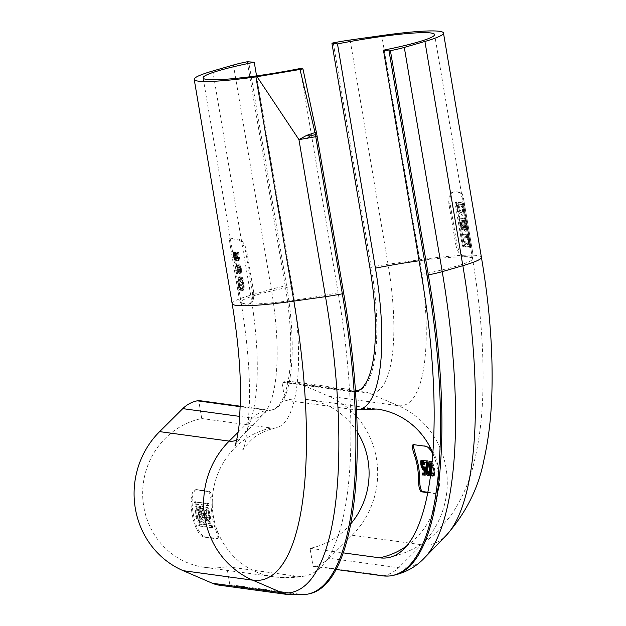 <?xml version="1.0" encoding="UTF-8"?>
<svg xmlns="http://www.w3.org/2000/svg" width="626" height="626" viewBox="0 0 626 626"><rect width="100%" height="100%" fill="white"/><g stroke="black" fill="none" stroke-linecap="round" stroke-linejoin="round"><path stroke-width="0.47" stroke-dasharray="3.13 2.35" d="M307.538 594.168A319.863 93.391 78.7 0 1 298.031 594.418L228.451 584.919L229.828 584.645L299.408 594.144A319.863 93.391 78.7 0 0 308.915 593.894M202.12 521.004A76.662 72.945 -82.2 0 1 201.001 515.855L202.128 515.636A75.456 71.802 -82.2 0 0 203.254 520.777L205.179 521.028L203.254 520.777M204.812 518.891C205.383 521.677 205.281 523.14 204.506 523.281L202.339 522.984L201.744 521.935A76.662 72.945 -82.2 0 1 200.179 514.744A76.662 72.945 -82.2 0 1 199.287 507.412L199.537 506.403L201.705 506.7L203.583 511.63L203.575 515.206L204.812 518.891M204.647 523.281L205.782 523.054L204.647 523.281M204.702 514.979L204.718 511.403L202.84 506.473L200.672 506.176L200.422 507.185A75.456 71.802 -82.2 0 0 201.306 514.517A75.456 71.802 -82.2 0 0 202.879 521.708L203.473 522.765L205.641 523.054C206.416 522.913 206.517 521.45 205.946 518.664L204.702 514.979L203.575 515.206M300.206 68.516L338.134 292.749A301.529 88.039 78.7 0 1 305.222 575.928A301.529 88.039 78.7 0 1 296.364 576.147A75.456 71.802 -82.2 0 1 273.914 576.796A75.456 71.802 -82.2 0 1 216.244 527.781C218.662 534.596 219.037 538.18 217.371 538.524L216.181 538.759C217.856 538.415 217.496 534.831 215.101 528.008A76.662 72.945 -82.2 0 1 212.214 516.387A76.662 72.945 -82.2 0 1 211.111 504.407C211.095 496.974 210.117 492.685 208.192 491.559L209.381 491.316L196.564 489.571L194.999 489.822L196.564 489.571C194.005 490.095 192.518 494.047 192.112 501.426L190.969 501.653A76.662 72.945 -82.2 0 0 192.08 513.633A76.662 72.945 -82.2 0 0 194.96 525.261C197.761 532.139 200.555 536.059 203.364 537.014L216.518 538.759L217.707 538.517L204.553 536.779C201.736 535.817 198.927 531.904 196.102 525.034A75.456 71.802 -82.2 0 1 193.207 513.406A75.456 71.802 -82.2 0 1 192.112 501.426M208.192 491.559L195.375 489.806C192.824 490.33 191.353 494.274 190.969 501.653M202.128 515.636L203.982 515.887L205.305 518.578L205.101 521.028L203.966 521.255L204.17 518.805L202.847 516.114L201.001 515.855M208.419 515.863A76.662 72.945 -82.2 0 1 208.114 513.915L207.222 510.511L206.283 509.407L205.531 510.284L205.461 513.547A76.662 72.945 -82.2 0 0 205.766 515.503A76.662 72.945 -82.2 0 0 206.118 517.444L207.316 520.785L208.388 521.857L208.998 521.02L208.771 517.804A76.662 72.945 -82.2 0 1 208.419 515.863M209.24 513.688L208.348 510.284L207.417 509.181L206.666 510.057L206.588 513.328A75.456 71.802 -82.2 0 0 206.893 515.276A75.456 71.802 -82.2 0 0 207.245 517.217L208.442 520.558L209.522 521.638L210.125 520.793L209.898 517.585A75.456 71.802 -82.2 0 1 209.546 515.636A75.456 71.802 -82.2 0 1 209.24 513.688L208.114 513.915M211.682 526.771L211.048 525.723L197.839 523.931L198.512 525.934L211.69 527.734L211.682 526.771M199.655 525.707L199.005 523.696L212.191 525.496L212.832 527.507L198.512 525.934M201.142 508.328L202.996 508.578L204.076 511.317L203.63 513.821L202.503 514.048L202.941 511.544L201.862 508.805L200.015 508.555A76.662 72.945 -82.2 0 0 200.649 513.797L201.783 513.57A75.456 71.802 -82.2 0 1 201.142 508.328L200.015 508.555M201.783 513.57L203.708 513.821L202.581 514.048L200.649 513.797M228.451 584.919A30.064 28.608 -82.2 0 1 219.397 585.2M212.863 527.507L211.69 527.734L212.863 527.507M204.819 513.461L204.984 508.602L206.126 507.303L207.48 508.938L208.755 514.001A76.662 72.945 -82.2 0 0 209.061 515.949A76.662 72.945 -82.2 0 0 209.413 517.898L209.796 522.647L208.927 523.884L207.3 522.311L205.477 517.358A76.662 72.945 -82.2 0 1 205.125 515.417A76.662 72.945 -82.2 0 1 204.819 513.461L205.946 513.242L206.118 508.375L207.065 507.083L205.931 507.31M205.946 513.242A75.456 71.802 -82.2 0 0 206.251 515.19A75.456 71.802 -82.2 0 0 206.603 517.131L208.435 522.084L210.07 523.665L210.931 522.428L210.539 517.671A75.456 71.802 -82.2 0 1 210.187 515.73A75.456 71.802 -82.2 0 1 209.882 513.774L208.607 508.711L207.065 507.083M199.506 506.411L200.672 506.176L199.506 506.411M296.364 576.147L226.784 566.647A75.456 71.802 -82.2 0 1 204.334 567.297A75.456 71.802 -82.2 0 1 143.769 506.661A75.456 71.802 -82.2 0 1 201.736 418.536L198.692 400.538M215.101 528.008L216.244 527.781A75.456 71.802 -82.2 0 1 213.349 516.16A75.456 71.802 -82.2 0 1 212.253 504.173A75.456 71.802 -82.2 0 1 271.308 428.035L201.736 418.536M209.381 491.316C211.298 492.451 212.253 496.739 212.253 504.173L211.111 504.407M199.522 516.544A76.662 72.945 -82.2 0 1 199.17 514.603A76.662 72.945 -82.2 0 1 198.865 512.647L197.589 507.592L196.243 505.957L195.093 507.248L194.929 512.115A76.662 72.945 -82.2 0 0 195.234 514.063A76.662 72.945 -82.2 0 0 195.586 516.012L197.417 520.957L199.045 522.538L199.913 521.302L199.522 516.544L200.656 516.317A75.456 71.802 -82.2 0 1 200.297 514.376A75.456 71.802 -82.2 0 1 199.991 512.428L198.724 507.365L197.378 505.73L196.228 507.021L196.055 511.888L194.929 512.115M195.641 503.813L208.826 505.612L208.771 503.492L194.412 501.919L194.506 504.04L207.691 505.839L207.629 503.719L194.443 501.919L195.586 501.692L195.641 503.813L194.506 504.04M208.826 505.612L207.691 505.839L208.826 505.612M199.358 512.342L198.465 508.938L197.526 507.835L196.775 508.703L196.697 511.974A75.456 71.802 -82.2 0 0 197.002 513.93A75.456 71.802 -82.2 0 0 197.354 515.871L198.552 519.212L199.631 520.284L200.242 519.439L200.015 516.231A75.456 71.802 -82.2 0 1 199.663 514.29A75.456 71.802 -82.2 0 1 199.358 512.342L198.223 512.561A76.662 72.945 -82.2 0 0 198.528 514.517A76.662 72.945 -82.2 0 0 198.888 516.458L199.107 519.666L198.505 520.511L197.425 519.439L196.228 516.098A76.662 72.945 -82.2 0 1 195.875 514.149A76.662 72.945 -82.2 0 1 195.57 512.201L195.648 508.93L196.4 508.062L197.331 509.165L198.223 512.561M200.656 516.317L201.04 521.075L200.179 522.311L198.552 520.738L196.72 515.785A75.456 71.802 -82.2 0 1 196.361 513.844A75.456 71.802 -82.2 0 1 196.055 511.888M235.415 255.244L235.689 256.175L236.816 255.956L236.542 255.017L235.415 255.244L234.554 253.679A76.662 7.356 170.4 0 1 234.14 253.6L235.274 253.381L233.881 254.266L234.335 257.74L235.47 257.513L236.237 259.094L235.11 259.32L235.368 261.159L234.773 260.322L235.908 260.095L235.235 258.342L234.108 258.561L233.67 256.683L234.805 256.464L235 257.396L233.866 257.622M234.554 253.679L235.681 253.452A75.456 7.246 170.4 0 1 235.274 253.381M239.351 264.735L238.224 264.962A76.662 7.356 170.4 0 1 237.958 264.931L239.085 264.712A75.456 7.246 170.4 0 0 239.351 264.735L238.592 265.174L240.181 268.742L241.315 268.523L241.581 270.542L241.088 273.061L239.656 273.445A76.662 7.356 170.4 0 1 239.39 273.413L240.525 273.194A75.456 7.246 170.4 0 0 240.783 273.218L239.656 273.445M235.705 252.02L234.187 251.824L235.705 252.02L236.323 252.998L235.188 253.225L236.018 255.314L237.144 255.087L237.559 258.929L238.905 258.515L237.778 258.741L236.745 252.654L237.88 252.427L238.905 258.515M240.337 406.219L268.264 410.038A132.274 38.624 78.7 0 0 272.2 409.928A132.274 38.624 78.7 0 0 286.591 285.714L248.663 61.481M256.558 75.879L292.178 286.473A150.616 43.977 78.7 0 1 275.839 427.902A150.616 43.977 78.7 0 1 271.308 428.035M236.284 261.026L239.883 260.033L236.284 261.026M237.364 256.018L236.237 256.237L236.393 257.161L237.52 256.942M233.881 254.266L235.008 254.039L235 254.743L233.866 254.97M234.093 256.793L235.22 256.566L235.47 257.513M234.531 254.625L234.648 255.541L233.514 255.768L233.396 254.852L234.531 254.625L234.484 252.677L233.349 252.904L233.78 251.754L234.906 251.527A75.456 7.246 170.4 0 0 235.321 251.597M234.484 252.677L234.562 252.168L233.435 252.388M244.664 303.68A75.456 7.246 170.4 0 1 241.91 303L240.509 298.892L239.038 290.143L237.849 290.378L239.335 299.118L240.767 303.227A76.662 7.356 170.4 0 0 243.537 303.907A76.662 7.356 170.4 0 0 248.092 304.228L249.234 304.001A75.456 7.246 170.4 0 1 244.664 303.68M235.634 259.5L234.507 259.727L234.108 258.561M234.28 259.141L235.415 258.914M233.396 254.852L233.349 252.904M234.46 253.726L233.326 253.953M234.562 252.168L233.553 252.059M229.828 584.645L226.784 566.647M241.386 272.357L240.259 272.584L239.961 273.288M253.686 292.146L246.699 250.838C244.797 243.678 241.988 239.766 238.256 239.093L237.113 239.32C240.822 240.001 243.624 243.913 245.509 251.073L252.497 292.381C253.045 299.651 251.582 303.602 248.092 304.228L249.234 304.001C252.748 303.367 254.226 299.416 253.686 292.146L252.497 292.381M233.936 255.877L235.071 255.651L235.22 256.566M234.445 253.194L233.318 253.42M239.719 264.947L240.674 266.473L239.547 266.699M240.267 265.714L239.132 265.94M234.578 252.239L235.188 253.225M234.867 252.646L235.994 252.419M236.393 257.161L236.432 259.156L237.778 258.741M236.432 259.156L237.559 258.929M236.996 258.679L235.759 259.25L236.996 258.679L236.816 255.956M237.88 252.427A75.456 7.246 170.4 0 0 238.6 252.474L239.883 260.033M236.323 252.998L237.144 255.087M236.542 255.017L236.018 253.859L234.891 254.086M238.256 239.093A75.456 7.246 170.4 0 1 233.686 238.772A75.456 7.246 170.4 0 1 230.931 238.091L229.789 238.318A76.662 7.356 170.4 0 0 232.559 238.999A76.662 7.356 170.4 0 0 237.113 239.32M203.114 77.906L232.05 248.835L230.861 249.078L229.883 243.412L229.359 238.85L229.789 238.318M230.971 242.645L230.517 238.623L230.931 238.091M240.674 266.473L241.088 267.592L239.954 267.818M238.6 252.474L237.473 252.701L238.749 260.26M235.118 254.477L236.245 254.258M241.581 270.542L240.454 270.768L240.415 271.864L241.55 271.637M241.088 267.592L241.315 268.523M236.871 254.148L235.744 254.375M236.018 253.859L235.681 253.452M235.306 263.984A76.662 7.356 170.4 0 1 234.891 263.882L236.018 263.656A75.456 7.246 170.4 0 0 236.44 263.765L235.306 263.984L236.526 271.175L237.113 268.797L238.24 268.57L238.506 265.909L237.371 266.136L237.958 264.931M236.738 270.87L237.864 270.643L238.044 269.79L236.918 270.017M235.932 258.679L234.805 258.906L235.11 259.32M234.335 257.74L234.805 258.906M234.601 258.507L235.728 258.28M237.677 265.088L239.085 264.712M236.237 259.094L236.503 260.932L235.024 260.729M236.503 260.932L235.368 261.159M232.05 248.835L239.038 290.143M230.861 249.078L237.849 290.378M238.044 269.79L238.24 268.57M240.415 271.864L240.259 272.584M237.583 258.029L236.456 258.256M237.473 252.701A76.662 7.356 170.4 0 1 236.745 252.654M235.689 256.175L235.845 257.098L236.972 256.871M235.869 258.906L235.916 258.194L237.043 257.967M238.506 265.909L238.803 264.861M238.561 265.557L237.434 265.784M234.187 251.824A76.662 7.356 170.4 0 1 233.78 251.754M235.235 258.342L235 257.396M233.514 255.768L233.67 256.683M234.648 255.541L234.805 256.464M236.018 255.314L236.237 256.237M235 254.743L235.071 255.651M235.759 259.25L236.072 261.097M236.894 259.023L237.199 260.87M236.151 260.502L235.908 260.095M234.773 260.322L234.507 259.727M235.916 258.194L235.845 257.098M240.447 289.838L240.079 287.624L238.944 287.85L237.81 279.978L238.099 277.561L239.938 276.739A75.456 7.246 170.4 0 0 240.11 276.762A75.456 7.246 170.4 0 0 240.282 276.786L239.155 277.005L241.135 279.016L241.714 277.78L242.841 277.553L243.843 283.453L242.708 283.68L242.896 284.791L244.03 284.564L244.14 285.667L244.21 286.943L243.084 287.17L242.395 290.394L241.526 291.02A76.662 7.356 170.4 0 1 241.354 290.996A76.662 7.356 170.4 0 1 241.182 290.973L239.531 288.711L239.32 290.065L240.447 289.838L240.666 288.484L239.531 288.711M238.944 287.85L239.32 290.065M238.099 277.561L238.811 276.958A76.662 7.356 170.4 0 0 238.983 276.982A76.662 7.356 170.4 0 0 239.155 277.005M239.296 268.139L240.423 267.912L240.619 268.656L239.492 268.883L238.561 266.989A76.662 7.356 170.4 0 1 238.303 266.966L236.785 273.719A76.662 7.356 170.4 0 1 236.542 273.656L234.891 263.882M237.113 268.797L237.371 266.136M239.938 276.739L238.811 276.958M239.594 276.864L238.467 277.083M240.282 276.786L240.736 277.021L239.609 277.24M240.274 277.858L241.401 277.631L241.996 278.406L240.869 278.633M241.135 279.016L242.27 278.789L242.841 277.553M241.714 277.78L242.708 283.68M243.248 279.955L242.113 280.182M242.896 284.791L243.084 287.17M244.14 285.667L243.005 285.886M240.736 277.021L241.401 277.631M240.627 278.813A75.456 7.246 170.4 0 1 240.454 278.789A75.456 7.246 170.4 0 1 240.282 278.766L238.561 279.431L239.688 279.204L240.314 285.918L241.941 280.041L240.627 278.813L239.5 279.04A76.662 7.356 170.4 0 1 239.328 279.016A76.662 7.356 170.4 0 1 239.155 278.993M241.965 288.719A75.456 7.246 170.4 0 0 242.137 288.743A75.456 7.246 170.4 0 0 242.309 288.766L243.013 288.304L243.397 286.708L243.35 285.613L242.223 285.839L241.918 283.625L243.044 283.406L242.559 281.723L240.846 287.459L239.719 287.678L240.838 288.946L241.965 288.719L240.431 288.703M243.044 283.406L243.232 284.509L242.105 284.736M243.35 285.613L243.232 284.509M244.21 286.943L243.522 290.167L242.653 290.8A75.456 7.246 170.4 0 1 242.481 290.777A75.456 7.246 170.4 0 1 242.309 290.754L240.767 290.73M243.843 283.453L244.03 284.564M242.786 282.295L241.659 282.514L241.425 281.95L239.719 287.678M242.559 281.723L241.425 281.95M240.055 288.281L241.558 288.476M240.846 287.459L241.182 288.054M241.918 283.625L241.659 282.514M243.248 287.78L242.121 288.007L242.27 286.935L243.397 286.708M242.231 287.475L243.357 287.248M242.27 286.935L242.223 285.839M242.309 288.766L241.182 288.993A76.662 7.356 170.4 0 1 241.01 288.969A76.662 7.356 170.4 0 1 240.838 288.946M241.182 288.993L243.013 288.304M242.7 288.633L241.573 288.86M241.886 288.531L242.121 288.007M240.282 278.766L239.688 279.204M239.938 278.891L238.803 279.118M238.561 279.431L239.187 286.145L240.807 280.268L240.392 279.681L241.519 279.454M241.08 279.047L239.5 279.04M240.807 280.268L241.941 280.041M239.187 286.145L240.314 285.918M239.015 285.401L240.149 285.174M238.6 283.179L239.727 282.952M238.451 282.083L239.586 281.856M238.357 280.996L239.492 280.769M238.788 284.282L239.915 284.055M240.392 279.681L239.954 279.274M238.357 280.464L239.484 280.237M238.404 279.939L239.539 279.712M242.45 282.569L243.584 282.342M243.217 281.043L242.082 281.27M244.195 287.67L243.06 287.897M243.796 289.47L242.669 289.689M242.888 288.985L244.023 288.758M242.395 290.394L243.522 290.167M243.044 290.66L241.918 290.887M242.653 290.8L241.526 291.02M241.182 290.973L242.309 290.754M241.902 290.511L240.94 289.079L239.805 289.298M241.346 289.869L240.22 290.096M238.983 287.162L240.11 286.935L239.977 286.372L238.842 286.591M238.545 285.284L239.68 285.057L239.453 283.938L238.318 284.165M238.13 283.054L239.265 282.835L239.453 283.938M239.265 282.835L239.116 281.739L237.982 281.958M239.116 281.739L238.983 280.464L237.849 280.691M237.833 278.922L238.968 278.695L239.069 278.014L237.935 278.234M238.983 280.464L238.968 278.695M238.936 279.752L237.81 279.978M239.069 278.014L239.226 277.334M239.977 286.372L239.68 285.057M240.079 287.624L240.11 286.935M240.94 289.079L240.666 288.484M243.044 280.487L241.918 280.714M237.223 267.552L238.35 267.333M240.181 268.742L240.454 270.768M240.368 269.853L241.503 269.626M239.062 267.576L240.196 267.349L238.796 267.192M238.561 266.989L239.695 266.762A75.456 7.246 170.4 0 1 239.429 266.739L237.919 273.492A75.456 7.246 170.4 0 1 237.677 273.429L236.542 273.656M236.785 273.719L237.919 273.492M238.162 273.194L237.035 273.421M236.018 263.656L237.677 273.429M240.423 267.912L240.196 267.349M240.619 268.656L240.799 270.127L239.672 270.354L239.617 269.618L240.744 269.391M240.611 271.019L239.312 271.41L240.439 271.191L240.799 270.127M240.439 271.191A75.456 7.246 170.4 0 1 240.181 271.16L240.525 273.194M236.44 263.765L237.864 270.643M237.653 270.956L236.526 271.175M238.365 272.529L237.238 272.756M237.379 271.887L238.514 271.661M237.567 270.839L238.694 270.62M237.653 269.775L238.78 269.556M238.013 267.474L239.148 267.247M238.138 267.13L239.273 266.903M239.429 266.739L238.303 266.966M239.492 268.883L239.617 269.618M240.752 270.667L239.625 270.894L239.672 270.354M239.312 271.41A76.662 7.356 170.4 0 1 239.054 271.387L239.39 273.413M240.181 271.16L239.054 271.387M355.443 391.054A30.064 28.608 97.8 0 0 352.884 391.438L351.515 391.712A132.274 38.624 -101.3 0 0 355.443 391.61A132.274 38.624 -101.3 0 0 355.474 391.602M351.515 391.712L281.935 382.22L284.979 400.217L354.559 409.709A150.616 43.977 -101.3 0 0 356.499 409.842M465.165 229.218L465.368 226.761L466.495 226.534L465.494 220.579A76.662 7.356 -9.6 0 0 464.116 220.313L462.99 220.532L463.999 226.495L465.228 229.218L466.362 228.991L465.126 226.268L464.116 220.313M465.368 226.761L464.359 220.806L465.494 220.579M457.066 244.922L455.877 245.157L448.889 203.849L450.078 203.614C449.531 196.345 450.994 192.393 454.484 191.767A76.662 7.356 -9.6 0 1 459.038 192.088A76.662 7.356 -9.6 0 1 461.808 192.769L463.24 196.877L472.693 252.575L473.217 257.145L472.787 257.677A76.662 7.356 -9.6 0 0 470.016 256.996A76.662 7.356 -9.6 0 0 465.462 256.676C461.753 255.995 458.96 252.082 457.066 244.922L450.078 203.614M463.381 202.887L462.238 203.114L462.254 204.076L469.437 246.558L469.79 247.661L470.948 247.442L463.397 202.887L470.932 247.434M469.79 247.661L462.598 204.217L463.741 203.99M462.254 203.114L462.598 204.217M461.503 226.236L462.911 228.913L464.132 228.678L462.637 226.009L461.628 220.047L460.493 220.274L461.503 226.236L462.637 226.009M465.955 236.511L467.082 236.284A76.662 7.356 -9.6 0 0 466.503 236.198A76.662 7.356 -9.6 0 0 465.869 236.119L464.742 236.346A75.456 7.246 -9.6 0 1 465.368 236.425A75.456 7.246 -9.6 0 1 465.955 236.511C467.88 239.648 468.365 242.505 467.395 245.063L468.53 244.844A76.662 7.356 -9.6 0 0 467.951 244.75A76.662 7.356 -9.6 0 0 467.317 244.672C464.86 241.644 464.375 238.788 465.869 236.119L464.742 236.346C463.248 239.015 463.725 241.871 466.19 244.899L467.317 244.672M467.082 236.284C469.015 239.422 469.492 242.278 468.53 244.844L467.395 245.063A75.456 7.246 -9.6 0 0 466.816 244.977A75.456 7.246 -9.6 0 0 466.19 244.899M350.646 524.009A75.456 71.802 97.8 0 1 310.026 548.329L313.07 566.327L314.448 566.053A30.064 28.608 97.8 0 0 329.002 558.228L398.574 567.719A315.011 91.975 -101.3 0 0 424.6 557.774M357.172 431.909A75.456 71.802 97.8 0 0 307.429 399.56A75.456 71.802 97.8 0 0 284.979 400.217M281.935 382.22L283.312 381.938A30.064 28.608 -82.2 0 1 292.365 381.657A30.064 28.608 -82.2 0 1 299.471 383.636L328.611 396.18L398.191 405.679A155.225 45.322 -101.3 0 0 419.694 259.79L381.766 35.557M329.002 558.228L352.133 535.246A84.479 80.386 97.8 0 0 376.453 458.514A84.479 80.386 97.8 0 0 328.611 396.18M421.376 274.431A75.456 7.246 -9.6 0 0 472.52 258.765A75.456 7.246 -9.6 0 0 471.644 257.904L471.894 255.197L462.457 199.264L460.666 192.996A75.456 7.246 -9.6 0 0 457.911 192.315A75.456 7.246 -9.6 0 0 453.341 191.994L454.484 191.767L453.341 191.994C449.836 192.628 448.349 196.58 448.889 203.849M460.666 226.189L459.484 219.194L459.734 218.184L460.869 217.958L459.734 218.184A75.456 7.246 -9.6 0 1 462.324 218.427A75.456 7.246 -9.6 0 1 464.242 218.803L464.633 219.898L465.767 219.671L465.376 218.576A76.662 7.356 -9.6 0 0 463.459 218.2A76.662 7.356 -9.6 0 0 460.869 217.958L461.8 225.963L464.555 230.744L463.263 230.978L460.666 226.189L461.8 225.963M464.633 219.898L465.814 226.886C466.268 229.703 466.167 231.166 465.517 231.284L464.179 229.374L463.263 230.978M462.911 228.913L463.357 226.409L462.348 220.446A75.456 7.246 -9.6 0 0 460.493 220.274M463.357 226.409L464.484 226.182L463.475 220.219L462.348 220.446M464.39 230.751L465.306 229.147L466.761 231.057L465.517 231.284M464.179 229.374L465.306 229.147M466.644 231.057C467.301 230.939 467.403 229.468 466.949 226.667L465.767 219.671M465.525 234.054L464.187 234.288L465.525 234.054C462.434 233.412 464.711 246.879 467.669 246.738A76.662 7.356 -9.6 0 1 468.295 246.816A76.662 7.356 -9.6 0 1 468.874 246.902L467.747 247.129A75.456 7.246 -9.6 0 0 467.168 247.043A75.456 7.246 -9.6 0 0 466.542 246.965C463.576 247.106 461.299 233.639 464.39 234.28A75.456 7.246 -9.6 0 1 465.024 234.359A75.456 7.246 -9.6 0 1 465.603 234.445C467.583 234.5 469.868 247.966 467.747 247.129L468.874 246.902C471.002 247.74 468.725 234.273 466.73 234.218A76.662 7.356 -9.6 0 0 466.151 234.132A76.662 7.356 -9.6 0 0 465.525 234.054M466.495 226.534L466.292 228.991M463.475 220.219A76.662 7.356 -9.6 0 0 461.628 220.047M464.484 226.182L464.046 228.686M464.359 220.806A75.456 7.246 -9.6 0 0 462.99 220.532M472.787 257.677L471.644 257.904A75.456 7.246 -9.6 0 0 468.89 257.223A75.456 7.246 -9.6 0 0 464.32 256.903A75.456 7.246 -9.6 0 0 419.068 260.792M455.877 245.157C457.77 252.317 460.587 256.23 464.32 256.903L465.462 256.676M463.49 215.039A76.662 7.356 -9.6 0 0 462.904 214.953A76.662 7.356 -9.6 0 0 462.278 214.875C459.327 215.015 457.043 201.549 460.133 202.19L458.795 202.425L460.133 202.19A76.662 7.356 -9.6 0 1 460.759 202.268A76.662 7.356 -9.6 0 1 461.339 202.355C463.334 202.409 465.611 215.876 463.49 215.039L462.356 215.266A75.456 7.246 -9.6 0 0 461.777 215.18A75.456 7.246 -9.6 0 0 461.151 215.101C458.185 215.242 455.908 201.775 459.007 202.417A75.456 7.246 -9.6 0 1 459.633 202.495A75.456 7.246 -9.6 0 1 460.212 202.581C462.199 202.628 464.476 216.103 462.356 215.266L463.49 215.039M456.08 203.231L463.271 245.721L462.982 246.738L462.332 245.689L455.141 203.2L455.446 202.182L456.08 203.231L457.223 203.004L456.589 201.955L455.446 202.182M462.332 245.689L463.475 245.462L464.163 246.503L462.982 246.738M456.589 201.955L456.291 202.973L463.475 245.462M464.124 246.511L464.406 245.494L457.223 203.004M461.925 212.809C459.468 209.78 458.991 206.924 460.486 204.256L459.351 204.483A75.456 7.246 -9.6 0 1 459.985 204.561A75.456 7.246 -9.6 0 1 460.564 204.647C462.489 207.785 462.974 210.633 462.011 213.2L463.256 212.973L462.011 213.2A75.456 7.246 -9.6 0 0 461.432 213.114A75.456 7.246 -9.6 0 0 460.799 213.036L461.925 212.809A76.662 7.356 -9.6 0 1 462.559 212.887A76.662 7.356 -9.6 0 1 463.138 212.973C464.101 210.406 463.623 207.558 461.691 204.42A76.662 7.356 -9.6 0 0 461.112 204.334A76.662 7.356 -9.6 0 0 460.486 204.256L459.351 204.483C457.856 207.151 458.342 210.007 460.799 213.036M426.509 465.149L427.636 464.922L427.527 466.331L426.4 466.558M425.907 469.187L427.034 468.968L427.034 470.963L425.907 471.19M426.971 470.048L425.844 470.267M423.262 468.334L424.287 468.232L423.16 468.451M422.503 474.97L425.985 475.064M422.456 462.904L422.753 461.957L423.411 462.403L422.276 462.622M423.035 461.996L421.908 462.223M424.225 462.536L424.045 462.144M424.209 462.512L425.265 462.301A76.662 72.945 97.8 0 0 424.804 460.486M424.725 466.847L424.569 467.904L423.442 468.131M424.71 467.387L423.575 467.606L423.998 468.193M421.102 465.658L422.229 465.431L422.55 466.55L421.423 466.777M422.55 466.55L422.793 467.301L421.666 467.528M422.229 465.431A76.662 72.945 97.8 0 0 421.932 463.968L420.805 464.195M425.265 462.301L427.495 462.606L427.636 464.922M427.644 463.686L426.509 463.905M422.284 460.141L420.915 460.509M313.07 566.327L336.076 569.464M310.026 548.329L343.181 552.852M426.791 474.805L427.926 474.586L428.614 475.424L427.48 475.643M427.182 475.416L428.317 475.197M422.472 469.445L423.599 469.218L423.935 469.633L422.808 469.86M413.41 444.585L427.417 446.095C430.218 447.05 433.02 450.97 435.813 457.849A76.662 72.945 97.8 0 1 438.701 469.477A76.662 72.945 97.8 0 1 439.804 481.457C439.421 488.836 437.95 492.779 435.399 493.304L427.801 492.263M420.617 461.698L421.744 461.472L421.932 463.968M420.617 462.403L421.752 462.176M414.6 444.343L413.809 444.64M427.73 492.654L434.209 493.538C436.768 493.022 438.255 489.062 438.662 481.684A75.456 71.802 97.8 0 0 437.574 469.696A75.456 71.802 97.8 0 0 434.671 458.075L432.754 453.615M423.935 469.633L424.538 469.891L425.031 469.054L425.367 473.123L424.232 473.35M425.031 469.054L423.904 469.281M423.951 469.743L424.827 469.57M424.538 469.891L423.974 470.009M423.121 470.079L424.248 469.852M423.638 474.743A76.662 72.945 97.8 0 0 423.473 472.865M423.411 462.403L424.318 464.469L424.851 464.367M422.879 463.764L424.005 463.537M423.763 462.974L422.636 463.201M424.209 472.966L425.367 473.123M420.672 463.115L421.807 462.888M420.727 460.838L421.854 460.611L421.744 461.472M420.649 461.174L421.783 460.947M423.192 464.695L424.318 464.469M422.753 461.957L421.619 462.184M422.793 467.301L423.599 469.218M421.955 468.287L423.082 468.068M422.049 462.379L422.55 462.285M426.001 471.934L427.128 471.707A76.662 72.945 97.8 0 0 427.034 470.963M426.502 474.031L427.628 473.804L427.926 474.586M434.209 493.538L435.774 493.288L434.209 493.538M430.438 476.05L431.032 476.128L431.142 475.4L432.12 476.276L433.591 476.096L432.456 476.323L434.295 475.635L434.976 472.419L434.788 469.484A76.662 72.945 97.8 0 0 434.694 468.929A76.662 72.945 97.8 0 0 434.6 468.373L432.981 463.53L432.926 461.597L432.065 461.769M432.089 461.534L432.926 461.597M432.245 461.503L432.206 462.199L431.564 461.636M430.751 461.299L429.905 462.935L430.25 467.778A76.662 72.945 97.8 0 1 430.344 468.334A76.662 72.945 97.8 0 1 430.438 468.89L431.643 473.796L430.508 474.023M427.527 466.331L427.034 468.968M429.311 469.109L430.438 468.89M429.123 468.005L430.25 467.778M428.943 466.73L430.07 466.503M429.561 470.416L430.696 470.189M430.336 473.444L431.47 473.217M431.087 471.887L429.96 472.114M431.643 473.796L431.416 475.799L432.159 475.901L432.276 475.173L433.247 476.05M431.032 476.128L432.159 475.901M431.416 475.799L430.289 476.026M433.591 476.096L434.295 475.635M432.785 476.183L433.92 475.956M432.84 468.514A75.456 71.802 97.8 0 1 432.934 469.07A75.456 71.802 97.8 0 1 433.028 469.617L433.153 472.912L432.605 474.125L433.74 473.898L431.94 474.218L431.369 473.585L431.838 465.165L432.973 464.938L433.677 466.996L433.967 468.287L432.84 468.514L432.543 467.223L433.677 466.996M431.94 474.218L433.411 474.038M433.161 475.862L433.849 472.638L433.662 469.703A75.456 71.802 97.8 0 0 433.568 469.156A75.456 71.802 97.8 0 0 433.474 468.6L433.176 467.309L434.303 467.082M431.58 473.984L432.707 473.757L432.973 464.938M431.369 473.585L432.496 473.358M433.341 465.877L432.214 466.104L432.543 467.223M431.838 465.165L432.214 466.104M433.153 472.912L434.28 472.685L434.17 473.225L432.91 473.796M434.17 473.225L433.043 473.444M433.028 469.617L434.154 469.398A76.662 72.945 97.8 0 0 434.068 468.843A76.662 72.945 97.8 0 0 433.967 468.287M434.154 469.398L434.334 471.777L433.208 472.004M433.169 470.908L434.295 470.682M434.334 471.777L434.28 472.685M430.727 463.717L431.259 463.295L432.261 463.788L431.877 472.356L431.588 471.401L430.844 471.55M430.946 470.353L431.032 468.984M431.877 472.356L430.751 472.583M432.261 463.788L431.134 464.007M431.995 463.569L430.86 463.796M431.259 463.295L430.132 463.522M430.962 463.428L430.352 463.553M431.604 463.342L430.477 463.569M431.588 471.401L431.322 470.275M432.895 475.815L431.76 476.042M431.33 475.611L432.464 475.384M433.356 475.517L434.491 475.29M433.748 473.725L434.882 473.499M434.749 474.406L433.615 474.633M434.976 472.419L433.849 472.638M433.802 470.995L434.929 470.768M433.662 469.703L434.788 469.484M434.6 468.373L433.474 468.6M433.176 467.309L432.19 464.508L433.325 464.281M432.668 465.634L433.795 465.408M432.981 463.53L431.87 463.749M431.087 462.168L431.987 461.988M432.206 462.199L431.071 462.426M429.326 461.659L430.461 461.432M429.021 461.965L430.156 461.745M429.905 462.935L428.771 463.162M428.888 462.301L430.015 462.074M428.755 464.038L429.89 463.811M429.905 464.875L428.779 465.102M432.19 464.508L431.87 463.796M431.142 475.4L432.276 475.173M425.962 468.835L427.088 468.608M427.331 467.379L426.204 467.606M427.128 471.707L427.628 473.804M426.157 472.873L427.292 472.653M427.754 473.702L428.513 473.553L428.004 472.779M426.369 462.833L427.495 462.606M428.513 473.553L427.613 473.812M427.957 473.303L429.084 473.076L428.74 473.585M427.824 473.655L428.951 473.428M428.012 472.763L429.139 472.536L429.084 473.076M428.004 472.207L429.131 471.981L429.139 472.536M429.131 471.981A76.662 72.945 97.8 0 0 429.037 471.237M288.977 594.7A30.064 28.608 -82.2 0 0 298.031 594.418L299.408 594.144M203.982 515.887L202.847 516.114M204.553 536.779L203.364 537.014M196.102 525.034L194.96 525.261M209.898 517.585L208.771 517.804M212.191 525.496L211.048 525.723M232.144 303.641A84.479 8.107 170.4 0 1 250.705 295.222A155.225 45.322 78.7 0 1 242.027 436.212A155.225 45.322 78.7 0 1 236.636 440.101M202.84 506.473L201.705 506.7M202.996 508.578L201.862 508.805M203.473 522.765L202.339 522.984M209.882 513.774L208.755 514.001M206.603 517.131L205.477 517.358M200.422 507.185L199.287 507.412M202.879 521.708L201.744 521.935M207.245 517.217L206.118 517.444M208.771 503.492L207.629 503.719M196.697 511.974L195.57 512.201M197.354 515.871L196.228 516.098M200.015 516.231L198.888 516.458M196.72 515.785L195.586 516.012M199.991 512.428L198.865 512.647M210.539 517.671L209.413 517.898M206.588 513.328L205.461 513.547M212.785 70.988L250.705 295.222L271.34 289.259A30.064 2.887 170.4 0 1 285.213 285.988L286.591 285.714M233.412 65.018L271.34 289.259A137.125 40.041 78.7 0 1 263.663 413.802A137.125 40.041 78.7 0 1 252.341 418.137A30.064 28.608 -82.2 0 1 266.887 410.312L240.321 406.681M247.286 61.755L285.213 285.988A132.274 38.624 78.7 0 1 270.823 410.21A132.274 38.624 78.7 0 1 266.887 410.312L268.264 410.038M238.099 432.276L252.341 418.137L239.813 416.423M240.118 296.732L241.033 302.139A75.456 7.246 170.4 0 0 241.91 303L240.767 303.227M246.699 250.838L245.509 251.073M338.134 292.749A75.456 7.246 170.4 0 1 249.234 304.001M275.839 427.902C266.332 430.078 258.554 433.716 252.497 438.826C244.656 446.948 241.573 450.509 243.24 449.499C243.788 448.998 247.293 436.432 248.232 423.896L249.484 401.266C249.993 372.173 247.176 339.135 241.033 302.139A75.456 7.246 170.4 0 1 292.178 286.473M314.448 566.053L384.028 575.544A319.863 93.391 -101.3 0 0 393.535 575.294M382.65 575.826L384.028 575.544A30.064 28.608 97.8 0 0 398.574 567.719L421.713 544.745A296.92 86.693 -101.3 0 0 446.244 535.371M469.782 246.707L470.924 246.48M352.133 535.246L421.713 544.745A84.479 80.386 97.8 0 0 446.033 468.013A84.479 80.386 97.8 0 0 398.191 405.679L369.05 393.136A30.064 28.608 97.8 0 0 361.945 391.156A30.064 28.608 97.8 0 0 357.689 390.914M481.41 257.263A84.479 8.107 -9.6 0 0 477.348 255.533A84.479 8.107 -9.6 0 0 419.694 259.79L388.042 264.258A30.064 2.887 -9.6 0 0 371.21 267.122L369.833 267.396M462.254 204.076L463.389 203.849M469.437 246.558L470.58 246.331M460.666 192.996L461.808 192.769M464.242 218.803L465.376 218.576M463.999 226.495L465.126 226.268M463.537 205.852L464.727 205.618M465.814 226.886L466.949 226.667M470.525 247.16L471.714 246.918M466.542 246.965L467.669 246.738M459.484 219.194L460.619 218.967M465.603 234.445L466.73 234.218M455.141 203.2L456.291 202.973M463.271 245.721L464.406 245.494M460.564 204.647L461.691 204.42M460.212 202.581L461.339 202.355M461.151 215.101L462.278 214.875M355.474 391.524A132.274 38.624 -101.3 0 1 352.884 391.438L283.312 381.938M350.122 40.017L388.042 264.258A137.125 40.041 -101.3 0 1 369.05 393.136L299.471 383.636M356.124 391.453A132.274 38.624 -101.3 0 0 356.82 391.336A132.274 38.624 -101.3 0 0 371.21 267.122L333.282 42.881M426.228 446.33L427.417 446.095M432.793 453.052A75.456 71.802 97.8 0 1 434.671 458.075L435.813 457.849M406.493 546.115A75.456 71.802 97.8 0 0 438.662 481.684L439.804 481.457M307.429 399.56L377.008 409.06A75.456 71.802 97.8 0 0 354.559 409.709M234.985 445.861C233.96 446.518 236.307 443.294 242.027 436.212L263.663 413.802C264.9 412.362 267.286 411.157 270.823 410.21L272.2 409.928M209.647 521.63L208.521 521.857M305.222 575.928C294.729 577.939 284.29 578.228 273.914 576.796L204.334 567.297M197.401 507.835L196.267 508.062M199.764 520.284L198.63 520.511M200.367 522.303L199.232 522.53M197.182 505.738L196.04 505.964M210.258 523.657L209.123 523.884M207.284 509.188L206.15 509.415M230.759 238.06L229.617 238.295M229.883 243.412L238.842 296.356M471.816 257.935L472.959 257.701M388.676 557.57C407.503 553.384 423.473 544.949 436.572 532.264L450.689 515.887C462.176 498.828 470.103 480.455 474.469 460.744C478.859 442.316 481.55 422.3 482.552 400.687C484.508 357.321 481.167 310.011 472.52 258.765L471.605 253.35M462.457 199.264L434.593 34.532M472.693 252.575L463.733 199.639M355.443 391.61L361.945 391.156L358.26 390.655M355.388 390.264L292.365 381.657M413.074 444.585L414.263 444.35"/><path stroke-width="0.94" d="M343.721 293.516A319.863 93.391 78.7 0 1 308.915 593.894L307.538 594.168A319.863 93.391 78.7 0 0 342.344 293.79L343.721 293.516L317.147 136.421A30.064 8.78 78.7 0 0 316.365 132.305L302.953 68.891L300.01 69.478L315.019 132.571L306.662 135.373L298.954 139.637L315.77 136.695L315.019 132.571L316.365 132.305M317.147 136.421L315.77 136.695L342.344 293.79A30.064 2.887 170.4 0 1 325.512 296.654A315.011 91.975 78.7 0 1 281.872 592.72A30.064 28.608 -82.2 0 0 288.977 594.7L219.397 585.2A30.064 28.608 -82.2 0 1 212.292 583.229L183.152 570.677A84.479 80.386 -82.2 0 1 135.31 508.351A84.479 80.386 -82.2 0 1 159.63 431.619L182.761 408.637A30.064 28.608 -82.2 0 1 197.315 400.812L198.692 400.538L240.337 406.219M300.01 69.478L255.932 76.881A84.479 8.107 170.4 0 1 198.278 81.137A84.479 8.107 170.4 0 1 194.216 79.408A84.479 8.107 170.4 0 1 212.785 70.988L233.412 65.018A30.064 2.887 170.4 0 1 247.286 61.755L254.25 62.24L256.558 75.879M254.25 62.24A75.456 7.246 170.4 0 0 203.114 77.906A75.456 7.246 170.4 0 0 206.736 79.447A75.456 7.246 170.4 0 0 300.206 68.516L302.953 68.891M306.662 135.373L309.807 135.983L307.397 138.283M309.807 135.983L315.418 134.629M389.036 50.956L390.413 50.683L428.34 274.916L426.963 275.19L389.036 50.956L383.448 50.197A75.456 7.246 -9.6 0 0 434.593 34.532A75.456 7.246 -9.6 0 0 430.962 32.99A75.456 7.246 -9.6 0 0 337.492 43.922L331.913 43.155L333.282 42.881A30.064 2.887 -9.6 0 1 350.122 40.017L381.766 35.557A84.479 8.107 -9.6 0 1 439.421 31.3A84.479 8.107 -9.6 0 1 443.482 33.029A84.479 8.107 -9.6 0 1 424.921 41.449L404.294 47.412A30.064 2.887 170.4 0 1 390.413 50.683M355.474 391.602A132.274 38.624 -101.3 0 0 369.833 267.396L331.913 43.155M356.499 409.842A150.616 43.977 -101.3 0 0 358.98 409.607A150.616 43.977 -101.3 0 0 375.42 268.155L337.492 43.922M350.646 524.009A75.456 71.802 97.8 0 0 367.994 460.204A75.456 71.802 97.8 0 0 357.172 431.909M336.076 569.464L382.65 575.826A319.863 93.391 -101.3 0 0 392.158 575.576A319.863 93.391 -101.3 0 0 426.963 275.19M343.181 552.852L379.606 557.821A301.529 88.039 -101.3 0 0 388.676 557.57A301.529 88.039 -101.3 0 0 421.376 274.431L383.448 50.197M422.393 462.81L421.321 463.021L421.908 462.223L423.192 464.695L423.724 464.594L423.082 462.731L426.369 462.833L425.907 471.19A75.456 71.802 97.8 0 1 426.001 471.934L426.791 474.805L427.824 475.69L428.56 474.312L429.694 474.085L429.765 472.067A76.662 72.945 97.8 0 0 429.671 471.323L428.544 471.55A75.456 71.802 97.8 0 1 428.63 472.294L429.765 472.067M422.91 460.4L421.439 460.407L422.91 460.4L423.552 461.19L422.425 461.417L422.159 461.033L423.286 460.806M423.262 468.334L423.575 467.606L422.84 465.697L421.713 465.916A75.456 71.802 97.8 0 0 421.415 464.453L421.321 463.021M422.573 460.18L420.727 460.838L420.805 464.195A75.456 71.802 97.8 0 1 421.102 465.658L422.472 469.445L423.403 470.118L423.904 469.281L424.232 473.35L422.347 473.092A75.456 71.802 97.8 0 1 422.503 474.97L425.985 475.064L425.297 466.926L423.599 467.074L423.575 467.606M424.045 462.144L423.552 461.19M423.082 462.731L422.73 461.988L423.865 461.761M421.329 463.553L422.456 462.904M427.73 492.654L421.392 491.793C419.475 490.659 418.52 486.371 418.52 478.929A75.456 71.802 97.8 0 0 417.432 466.949A75.456 71.802 97.8 0 0 414.529 455.329L415.672 455.102A76.662 72.945 97.8 0 1 418.559 466.722A76.662 72.945 97.8 0 1 419.663 478.702C419.686 486.136 420.656 490.424 422.581 491.551L427.801 492.263M423.599 467.074L425.297 466.926M413.074 444.593L426.228 446.33L428.09 447.387L430.453 449.984L432.754 453.615M413.809 444.64L413.606 447.285L415.672 455.102M413.41 444.585C411.744 444.93 412.119 448.513 414.529 455.329M422.84 465.697A76.662 72.945 97.8 0 0 422.542 464.226L422.456 463.326M422.542 464.226L421.415 464.453M424.851 475.29L424.17 467.152M422.871 468.412L421.713 465.916M423.974 470.009L423.403 470.118M422.347 473.092L424.209 472.966M423.724 464.594L424.851 464.367L424.225 462.536M423.364 463.483L424.498 463.256M421.994 466.855L423.121 466.628M427.918 473.405L427.135 473.561L427.824 473.655L428.004 472.207A75.456 71.802 97.8 0 0 427.91 471.464L429.671 471.323M427.91 471.464L428.544 471.55M422.159 461.033L421.775 460.626M421.423 462.512L422.049 462.379M422.73 461.988L422.425 461.417M422.527 468.005L423.528 467.81M428.098 475.541L429.233 475.322L429.694 474.085M429.53 474.805L428.395 475.024M423.332 467.199L422.206 467.419M428.56 474.312L428.677 473.217L429.812 472.99M431.564 461.636L429.624 461.526L431.095 461.346M428.004 472.779L427.761 471.793A76.662 72.945 97.8 0 0 427.668 471.049L428.121 461.988A76.662 72.945 97.8 0 0 427.84 460.9L423.669 460.713L427.84 460.9M430.438 476.05L430.508 474.023L429.311 469.109A75.456 71.802 97.8 0 0 429.217 468.561A75.456 71.802 97.8 0 0 429.123 468.005L428.771 463.162L429.624 461.526M429.937 469.195A75.456 71.802 97.8 0 0 429.851 468.647A75.456 71.802 97.8 0 0 429.749 468.091L430.876 467.865L430.594 465.501L429.467 465.728L429.577 463.976L430.86 463.796L430.751 472.583L429.937 469.195L431.032 468.984M429.749 468.091L429.467 465.728M429.569 466.816L430.696 466.589M430.594 465.501L430.727 463.717M431.04 468.819A76.662 72.945 97.8 0 0 430.978 468.42A76.662 72.945 97.8 0 0 430.876 467.865M430.195 470.502L430.946 470.353M430.352 463.553L429.835 463.655M430.704 463.749L429.577 463.976M430.618 464.093L429.491 464.312M430.571 464.609L429.436 464.836M432.065 461.769L431.87 463.796M431.799 461.824L431.111 461.73L432.089 461.534M431.111 461.73L431.087 462.168M431.486 461.573L429.968 461.573M430.852 462.215L430.359 461.8M427.824 475.69L429.233 475.322M428.677 473.217L428.63 472.294M427.988 472.951L426.924 473.162L426.752 472.591L427.879 472.364M427.761 471.793L426.627 472.02A75.456 71.802 97.8 0 0 426.541 471.276L426.987 462.215A75.456 71.802 97.8 0 0 426.705 461.127M426.752 472.591L426.627 472.02M428.121 461.988L426.987 462.215M427.182 463.475L428.317 463.248M424.138 462.528A75.456 71.802 97.8 0 0 423.669 460.713M427.135 473.561L426.924 473.162M427.245 464.719L428.38 464.492M428.325 465.548L427.19 465.775M428.231 466.785L427.104 467.012M428.051 467.661L426.924 467.888M427.691 469.962L426.556 470.189M427.652 470.502L426.525 470.729M426.541 471.276L427.668 471.049M257.075 76.716L298.954 139.637L325.512 296.654L293.86 301.114A84.479 8.107 170.4 0 1 236.205 305.371A84.479 8.107 170.4 0 1 232.144 303.641C237.935 338.502 240.72 369.802 240.517 397.557L239.515 420.218C238.709 432.824 235.486 445.368 234.985 445.861M236.636 440.101A155.225 45.322 78.7 0 1 229.202 441.111L159.63 431.619M255.932 76.881L293.86 301.114A296.92 86.693 78.7 0 1 252.724 580.177A84.479 80.386 -82.2 0 1 204.89 517.851A84.479 80.386 -82.2 0 1 229.202 441.111L238.099 432.276M183.152 570.677L252.724 580.177L281.872 592.72L212.292 583.229M240.321 406.681L197.315 400.812M239.813 416.423L182.761 408.637M446.244 535.371A296.92 86.693 -101.3 0 0 462.849 265.682A84.479 8.107 -9.6 0 0 481.41 257.263C489.947 307.804 493.374 354.723 491.707 398.026C490.831 420.132 488.249 440.712 483.961 459.781C478.726 487.544 466.151 512.741 446.244 535.371L424.6 557.774A315.011 91.975 -101.3 0 0 442.222 271.653A30.064 2.887 -9.6 0 1 428.34 274.916A319.863 93.391 -101.3 0 1 393.535 575.294L392.158 575.576M424.921 41.449L462.849 265.682L442.222 271.653L404.294 47.412M419.068 260.792A75.456 7.246 -9.6 0 0 375.42 268.155M357.689 390.914A30.064 28.608 97.8 0 0 355.443 391.054M355.474 391.524A132.274 38.624 -101.3 0 0 356.124 391.453M418.52 478.929L419.663 478.702M421.392 491.793L422.581 491.551M379.606 557.821A75.456 71.802 97.8 0 0 406.493 546.115M432.793 453.052A75.456 71.802 97.8 0 0 377.008 409.06L358.98 409.607M288.977 594.7L307.538 594.168M194.216 79.408L232.144 303.641M424.6 557.774C416.267 566.671 405.914 572.508 393.535 575.294M358.26 390.655L355.388 390.264M481.41 257.263L443.482 33.029"/></g></svg>
